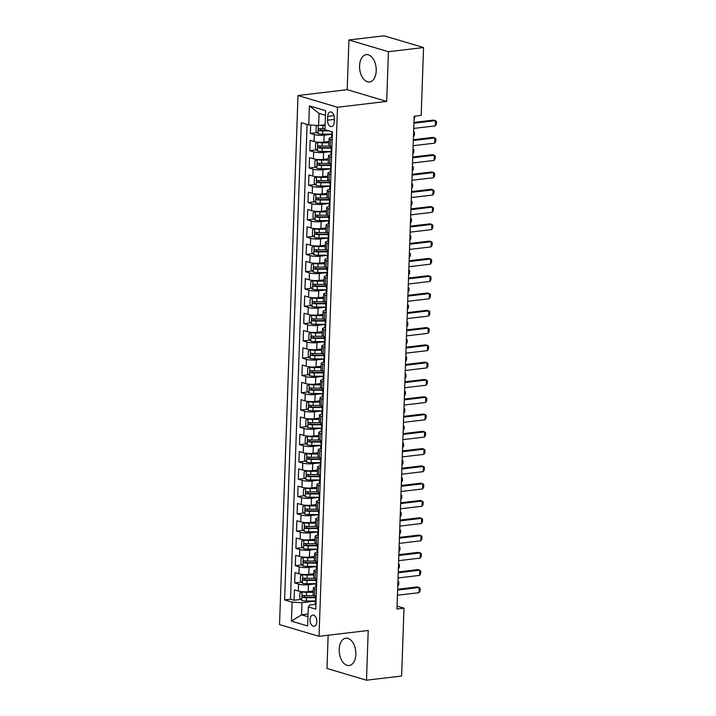 <?xml version="1.0" encoding="UTF-8"?>
<svg xmlns="http://www.w3.org/2000/svg" width="716" height="716" viewBox="0 0 716 716"><rect width="100%" height="100%" fill="white"/><g stroke="black" fill="none" stroke-linecap="round" stroke-linejoin="round"><path stroke-width="1.07" d="M355.843 654.326A13.774 8.234 -96.8 0 0 345.9 638.18A13.774 8.234 -96.8 0 0 339.196 649.376A13.774 8.234 -96.8 0 0 349.14 665.531A13.774 8.234 -96.8 0 0 355.843 654.326M376.222 70.794A13.774 8.234 -96.8 0 0 366.27 54.64A13.774 8.234 -96.8 0 0 359.566 65.845A13.774 8.234 -96.8 0 0 369.519 81.991A13.774 8.234 -96.8 0 0 376.222 70.794M316.848 621.703A5.647 3.383 -96.8 0 0 312.767 615.08A5.647 3.383 -96.8 0 0 310.019 619.671A5.647 3.383 -96.8 0 0 314.1 626.294A5.647 3.383 -96.8 0 0 316.848 621.703M328.143 635.244L326.988 668.458L366.485 680.2L401.613 676.029L403.985 608.17L397.058 606.112M298.008 95.514L279.535 624.585L319.032 636.327L337.505 107.257L298.008 95.514L347.197 89.679L386.694 101.421L388.43 51.713L348.934 39.971L347.197 89.679M348.934 39.971L384.062 35.8L423.559 47.542L388.43 51.713M310.681 125.023L310.386 133.427L317.161 132.621M328.966 141.5L323.927 142.099A7.062 1.414 -178 0 1 314.038 141.5L310.144 140.336L309.786 150.709L316.562 149.912M328.358 158.791L323.328 159.391A7.062 1.414 2 0 1 313.438 158.791L309.545 157.627L309.178 168L315.953 167.195M327.758 176.082L322.728 176.682A7.062 1.414 2 0 1 312.829 176.073L308.936 174.919L308.578 185.292L315.353 184.486M327.149 193.374L322.119 193.973A7.062 1.414 2 0 1 312.23 193.365L308.336 192.21L307.97 202.583L314.745 201.778M326.55 210.665L321.52 211.256A7.062 1.414 2 0 1 311.621 210.656L307.728 209.502L307.37 219.875L314.145 219.069M325.95 227.957L320.911 228.547A7.062 1.414 2 0 1 311.021 227.948L307.128 226.793L306.761 237.166L313.536 236.361M325.341 245.239L320.312 245.839A7.062 1.414 2 0 1 310.422 245.239L306.52 244.075L306.162 254.457L312.937 253.652M324.742 262.53L319.703 263.13A7.062 1.414 2 0 1 309.813 262.53L305.92 261.367L305.553 271.74L312.328 270.934M324.133 279.822L319.103 280.421A7.062 1.414 2 0 1 309.214 279.813L305.311 278.658L304.953 289.031L311.728 288.226M323.534 297.113L318.495 297.713A7.062 1.414 2 0 1 308.605 297.104L304.712 295.95L304.345 306.323L311.12 305.517M322.925 314.405L317.895 314.995A7.062 1.414 2 0 1 308.005 314.396L304.103 313.241L303.745 323.614L310.52 322.809M322.325 331.696L317.286 332.287A7.062 1.414 2 0 1 307.397 331.687L303.503 330.532L303.137 340.905L309.921 340.1M321.717 348.978L316.687 349.578A7.062 1.414 2 0 1 306.797 348.978L302.895 347.815L302.537 358.197L309.312 357.391M321.117 366.27L316.078 366.869A7.062 1.414 2 0 1 306.188 366.27L302.295 365.106L301.937 375.479L308.712 374.683M320.508 383.561L315.479 384.161A7.062 1.414 2 0 1 305.589 383.561L301.696 382.398L301.329 392.771L308.104 391.965M319.909 400.853L314.879 401.452A7.062 1.414 2 0 1 304.98 400.844L301.087 399.689L300.729 410.062L307.504 409.257M319.3 418.144L314.27 418.735A7.062 1.414 2 0 1 304.381 418.135L300.487 416.981L300.12 427.354L306.895 426.548M318.701 435.435L313.671 436.026A7.062 1.414 2 0 1 303.772 435.426L299.879 434.272L299.521 444.645L306.296 443.839M318.101 452.718L313.062 453.317A7.062 1.414 2 0 1 303.172 452.718L299.279 451.554L298.912 461.936L305.687 461.131M317.492 470.009L312.462 470.609A7.062 1.414 2 0 1 302.573 470.009L298.67 468.846L298.312 479.219L305.088 478.422M316.893 487.301L311.854 487.9A7.062 1.414 2 0 1 301.964 487.301L298.071 486.137L297.704 496.51L304.479 495.705M316.284 504.592L311.254 505.192A7.062 1.414 2 0 1 301.364 504.583L297.462 503.429L297.104 513.802L303.879 512.996M315.684 521.883L310.646 522.483A7.062 1.414 2 0 1 300.756 521.875L296.863 520.72L296.496 531.093L303.271 530.288M315.076 539.175L310.046 539.766A7.062 1.414 2 0 1 300.156 539.166L296.254 538.011L295.896 548.384L302.671 547.579M314.476 556.457L309.437 557.057A7.062 1.414 2 0 1 299.548 556.457L295.654 555.294L295.287 565.676L302.071 564.87M313.868 573.749L308.838 574.348A7.062 1.414 2 0 1 298.948 573.749L295.046 572.585L294.688 582.958L301.463 582.162M423.559 47.542L421.187 115.401L414.161 116.234L396.959 609.003L403.985 608.17M327.695 116.395L327.561 120.199A5.477 3.276 -96.8 0 0 331.517 126.616A5.477 3.276 -96.8 0 0 334.184 122.168L334.318 118.364A5.477 3.276 -96.8 0 0 330.362 111.938A5.477 3.276 -96.8 0 0 327.695 116.395L333.996 115.643M315.255 604.331L309.652 605.002L308.301 606.935L315.774 609.155L332.439 131.95L324.966 129.73L325.628 110.712L309.41 105.887L308.739 124.906L301.266 122.687L284.61 599.892L292.074 602.111L301.973 602.711L301.543 614.82L307.961 616.727M308.301 606.935L307.638 625.954L291.412 621.13L292.074 602.111M315.899 583.844L308.471 584.721A7.062 1.414 -178 0 1 298.581 584.122L294.688 582.958M313.268 591.04L308.229 591.64L308.471 584.721M316.499 566.553L309.079 567.43A7.062 1.414 -178 0 1 299.19 566.83L295.287 565.676M317.107 549.262L309.679 550.139A7.062 1.414 -178 0 1 299.789 549.539L295.896 548.384M317.707 531.97L310.288 532.856A7.062 1.414 -178 0 1 300.398 532.248L296.496 531.093M318.307 514.679L310.887 515.565A7.062 1.414 -178 0 1 300.997 514.956L297.104 513.802M318.915 497.396L311.496 498.273A7.062 1.414 -178 0 1 301.606 497.674L297.704 496.51M319.515 480.105L312.095 480.982A7.062 1.414 -178 0 1 302.206 480.382L298.312 479.219M320.124 462.813L312.704 463.691A7.062 1.414 -178 0 1 302.814 463.091L298.912 461.936M320.723 445.522L313.304 446.399A7.062 1.414 -178 0 1 303.414 445.8L299.521 444.645M321.332 428.231L313.912 429.117A7.062 1.414 -178 0 1 304.014 428.508L300.12 427.354M321.931 410.939L314.512 411.825A7.062 1.414 -178 0 1 304.622 411.217L300.729 410.062M322.54 393.657L315.121 394.534A7.062 1.414 -178 0 1 305.222 393.934L301.329 392.771M323.14 376.365L315.72 377.243A7.062 1.414 -178 0 1 305.83 376.643L301.937 375.479M323.748 359.074L316.32 359.951A7.062 1.414 -178 0 1 306.43 359.351L302.537 358.197M324.348 341.783L316.928 342.66A7.062 1.414 -178 0 1 307.039 342.06L303.137 340.905M324.957 324.491L317.528 325.377A7.062 1.414 -178 0 1 307.638 324.769L303.745 323.614M325.556 307.2L318.137 308.086A7.062 1.414 -178 0 1 308.247 307.477L304.345 306.323M326.156 289.908L318.736 290.794A7.062 1.414 -178 0 1 308.847 290.195L304.953 289.031M326.765 272.626L319.345 273.503A7.062 1.414 -178 0 1 309.455 272.903L305.553 271.74M327.364 255.335L319.945 256.212A7.062 1.414 -178 0 1 310.055 255.612L306.162 254.457M327.973 238.043L320.553 238.92A7.062 1.414 -178 0 1 310.663 238.321L306.761 237.166M328.572 220.752L321.153 221.638A7.062 1.414 -178 0 1 311.263 221.029L307.37 219.875M329.181 203.46L321.761 204.346A7.062 1.414 -178 0 1 311.863 203.738L307.97 202.583M329.781 186.169L322.361 187.055A7.062 1.414 -178 0 1 312.471 186.455L308.578 185.292M330.389 168.886L322.97 169.764A7.062 1.414 -178 0 1 313.071 169.164L309.178 168M330.989 151.595L323.569 152.472A7.062 1.414 -178 0 1 313.68 151.873L309.786 150.709M331.598 134.304L324.169 135.181A7.062 1.414 -178 0 1 314.279 134.581L310.386 133.427M307.083 124.414L290.508 599.185L294.088 600.25L300.863 599.444M308.229 591.64A7.062 1.414 2 0 1 298.339 591.04L294.446 589.877L294.088 600.25M331.92 146.816L330.264 146.324A7.062 1.414 -178 0 1 328.832 145.411L329.074 138.492A7.062 1.414 -178 0 1 331.562 137.508M332.161 139.897L330.506 139.405A7.062 1.414 -178 0 1 329.074 138.492M331.562 157.189L329.906 156.697A7.062 1.414 -178 0 1 328.465 155.784A7.062 1.414 -178 0 1 330.962 154.799M328.465 155.784L328.223 162.693A7.062 1.414 2 0 0 329.664 163.615L331.32 164.107M330.953 174.48L329.297 173.988A7.062 1.414 -178 0 1 327.865 173.075A7.062 1.414 -178 0 1 330.353 172.091M327.865 173.075L327.624 179.984A7.062 1.414 2 0 0 329.056 180.897L330.711 181.39M330.353 191.763L328.698 191.27A7.062 1.414 -178 0 1 327.257 190.358A7.062 1.414 -178 0 1 329.754 189.373M327.257 190.358L327.015 197.276A7.062 1.414 2 0 0 328.456 198.189L330.112 198.681M329.745 209.054L328.089 208.562A7.062 1.414 -178 0 1 326.657 207.649A7.062 1.414 -178 0 1 329.145 206.664M326.657 207.649L326.415 214.567A7.062 1.414 2 0 0 327.847 215.48L329.503 215.972M329.145 226.346L327.489 225.853A7.062 1.414 -178 0 1 326.048 224.94A7.062 1.414 -178 0 1 328.546 223.956M326.048 224.94L325.807 231.859A7.062 1.414 2 0 0 327.248 232.772L328.904 233.264M328.537 243.637L326.881 243.145A7.062 1.414 -178 0 1 325.449 242.232A7.062 1.414 -178 0 1 327.937 241.247M325.449 242.232L325.207 249.15A7.062 1.414 2 0 0 326.639 250.063L328.295 250.555M327.937 260.928L326.281 260.436A7.062 1.414 -178 0 1 324.84 259.523A7.062 1.414 -178 0 1 327.337 258.539M324.84 259.523L324.599 266.442A7.062 1.414 2 0 0 326.04 267.354L327.695 267.847M327.328 278.22L325.682 277.727A7.062 1.414 -178 0 1 324.241 276.815A7.062 1.414 -178 0 1 326.729 275.83M324.241 276.815L323.999 283.724A7.062 1.414 2 0 0 325.44 284.637L327.087 285.129M326.729 295.502L325.073 295.019A7.062 1.414 -178 0 1 323.632 294.097A7.062 1.414 -178 0 1 326.129 293.113M323.632 294.097L323.39 301.015A7.062 1.414 2 0 0 324.831 301.928L326.487 302.421M326.12 312.794L324.473 312.301A7.062 1.414 -178 0 1 323.032 311.388A7.062 1.414 -178 0 1 325.52 310.404M323.032 311.388L322.791 318.307A7.062 1.414 2 0 0 324.232 319.22L325.887 319.712M325.52 330.085L323.865 329.593A7.062 1.414 -178 0 1 322.424 328.68A7.062 1.414 -178 0 1 324.921 327.695M322.424 328.68L322.191 335.598A7.062 1.414 2 0 0 323.623 336.511L325.279 337.003M324.921 347.376L323.265 346.884A7.062 1.414 -178 0 1 321.824 345.971A7.062 1.414 -178 0 1 324.312 344.987M321.824 345.971L321.582 352.89A7.062 1.414 2 0 0 323.023 353.802L324.679 354.295M324.312 364.668L322.656 364.175A7.062 1.414 -178 0 1 321.224 363.263A7.062 1.414 -178 0 1 323.713 362.278M321.224 363.263L320.983 370.181A7.062 1.414 2 0 0 322.415 371.094L324.071 371.586M323.713 381.959L322.057 381.467A7.062 1.414 -178 0 1 320.616 380.554A7.062 1.414 -178 0 1 323.113 379.57M320.616 380.554L320.374 387.463A7.062 1.414 2 0 0 321.815 388.376L323.471 388.869M323.104 399.251L321.448 398.758A7.062 1.414 -178 0 1 320.016 397.836A7.062 1.414 -178 0 1 322.504 396.852M320.016 397.836L319.775 404.755A7.062 1.414 2 0 0 321.207 405.668L322.862 406.16M322.504 416.533L320.849 416.041A7.062 1.414 -178 0 1 319.408 415.128A7.062 1.414 -178 0 1 321.905 414.143M319.408 415.128L319.166 422.046A7.062 1.414 2 0 0 320.607 422.959L322.263 423.451M321.896 433.824L320.24 433.332A7.062 1.414 -178 0 1 318.808 432.419A7.062 1.414 -178 0 1 321.296 431.435M318.808 432.419L318.566 439.338A7.062 1.414 2 0 0 319.998 440.25L321.654 440.743M321.296 451.116L319.64 450.624A7.062 1.414 -178 0 1 318.199 449.711A7.062 1.414 -178 0 1 320.696 448.726M318.199 449.711L317.958 456.629A7.062 1.414 2 0 0 319.399 457.542L321.054 458.034M320.687 468.407L319.032 467.915A7.062 1.414 -178 0 1 317.6 467.002A7.062 1.414 -178 0 1 320.088 466.018M317.6 467.002L317.358 473.92A7.062 1.414 2 0 0 318.79 474.833L320.446 475.326M320.088 485.699L318.432 485.206A7.062 1.414 -178 0 1 316.991 484.293A7.062 1.414 -178 0 1 319.488 483.309M316.991 484.293L316.749 491.203A7.062 1.414 2 0 0 318.19 492.116L319.846 492.608M319.479 502.99L317.832 502.498A7.062 1.414 -178 0 1 316.391 501.585A7.062 1.414 -178 0 1 318.88 500.591M316.391 501.585L316.15 508.494A7.062 1.414 2 0 0 317.591 509.407L319.238 509.899M318.88 520.272L317.224 519.78A7.062 1.414 -178 0 1 315.783 518.867A7.062 1.414 -178 0 1 318.28 517.883M315.783 518.867L315.541 525.786A7.062 1.414 2 0 0 316.982 526.699L318.638 527.191M318.271 537.564L316.624 537.072A7.062 1.414 -178 0 1 315.183 536.159A7.062 1.414 -178 0 1 317.671 535.174M315.183 536.159L314.942 543.077A7.062 1.414 2 0 0 316.382 543.99L318.038 544.482M317.671 554.855L316.016 554.363A7.062 1.414 -178 0 1 314.584 553.45A7.062 1.414 -178 0 1 317.072 552.466M314.584 553.45L314.342 560.368A7.062 1.414 2 0 0 315.774 561.281L317.43 561.774M317.072 572.147L315.416 571.654A7.062 1.414 -178 0 1 313.975 570.742A7.062 1.414 -178 0 1 316.463 569.757M313.975 570.742L313.733 577.66A7.062 1.414 2 0 0 315.174 578.573L316.83 579.065M316.463 589.438L314.807 588.946A7.062 1.414 -178 0 1 313.375 588.033A7.062 1.414 -178 0 1 315.863 587.048M313.375 588.033L313.134 594.942A7.062 1.414 2 0 0 314.566 595.864L316.221 596.347M325.467 115.312L319.059 113.405L318.629 125.506L308.739 124.906M325.145 124.736L318.629 125.506M366.485 680.2L368.221 630.492L319.032 636.327M386.694 101.421L337.505 107.257M308.059 614.042L301.543 614.82L291.412 621.13M315.291 601.136L301.973 602.711M290.508 599.185L284.61 599.892M319.059 113.405L309.41 105.887M332.233 137.875A4.681 0.94 -178 0 1 331.49 137.329L331.606 134.044A4.681 0.94 2 0 0 331.875 134.375L332.376 133.686M332.385 133.543L332.081 133.659A4.681 0.94 2 0 0 331.606 134.044M332.385 133.409L331.947 132.299A4.681 0.94 -178 0 1 331.678 131.968L331.687 131.726M413.92 123.224L435.48 120.664L436.465 121.505L436.375 124.101L435.301 125.855L413.741 128.415M435.301 125.855L435.48 120.664L433.565 120.091L413.946 122.418M317.546 125.443L316.195 126.114L316.007 131.305L318.083 133.668A4.681 0.94 2 0 0 322.612 134.161L331.598 134.125M320.034 125.345A4.681 0.94 2 0 0 322.907 125.515L325.118 125.506M322.513 125.049L325.136 125.04M325.001 128.791L322.8 128.799A4.681 0.94 -178 0 1 319.246 128.531C318.173 128.996 318.146 129.694 319.175 130.598A4.681 0.94 2 0 0 322.728 130.876L328.742 130.858M327.185 130.393L322.307 130.41A2.381 0.474 -178 0 1 321.198 130.366L320.24 129.14M415.083 116.126L414.054 119.33M331.633 155.157A4.681 0.94 -178 0 1 330.882 154.62L330.998 151.336A4.681 0.94 2 0 0 331.275 151.667L331.776 150.978M331.776 150.834L331.472 150.951A4.681 0.94 2 0 0 330.998 151.336M331.785 150.7L331.347 149.59A4.681 0.94 -178 0 1 331.069 149.259L331.168 146.592M413.32 140.515L434.88 137.955L435.856 138.797L435.767 141.392L434.702 143.146L413.132 145.697M434.702 143.146L434.88 137.955L432.956 137.382L413.347 139.709M331.025 172.449A4.681 0.94 -178 0 1 330.282 171.912L330.398 168.627A4.681 0.94 2 0 0 330.667 168.958L331.168 168.26M331.177 168.126L330.873 168.233A4.681 0.94 2 0 0 330.398 168.627M331.177 167.992L330.738 166.882A4.681 0.94 -178 0 1 330.47 166.551L330.559 163.875M412.711 157.806L434.272 155.247L435.256 156.088L435.167 158.684L434.093 160.429L412.532 162.988M434.093 160.429L434.272 155.247L432.357 154.674L412.738 157.001M330.425 189.74A4.681 0.94 -178 0 1 329.673 189.203L329.79 185.918A4.681 0.94 2 0 0 330.067 186.25L330.568 185.551M330.577 185.417L330.264 185.525A4.681 0.94 2 0 0 329.79 185.918M330.577 185.283L330.139 184.173A4.681 0.94 -178 0 1 329.861 183.842L329.96 181.166M412.112 175.098L433.672 172.538L434.648 173.379L434.558 175.966L433.493 177.72L411.933 180.28M433.493 177.72L433.672 172.538L431.748 171.965L412.139 174.292M329.816 207.031A4.681 0.94 -178 0 1 329.074 206.494L329.19 203.21A4.681 0.94 2 0 0 329.458 203.541L329.96 202.843M329.969 202.7L329.664 202.816A4.681 0.94 2 0 0 329.19 203.21M329.978 202.574L329.53 201.464A4.681 0.94 -178 0 1 329.262 201.133L329.351 198.457M411.503 192.38L433.064 189.821L434.048 190.671L433.959 193.257L432.885 195.012L411.324 197.571M432.885 195.012L433.064 189.821L431.148 189.257L411.53 191.584M318.736 142.198L315.586 143.406L315.407 148.597L317.483 150.96A4.681 0.94 2 0 0 322.003 151.452L330.998 151.416M320.508 142.26A2.381 0.474 2 0 0 321.887 142.341L328.939 142.314M317.779 142.314A4.681 0.94 2 0 0 322.307 142.806L328.921 142.779M329.548 146.064L322.191 146.091A4.681 0.94 -178 0 1 318.638 145.813C317.564 146.288 317.537 146.986 318.566 147.89A4.681 0.94 2 0 0 322.119 148.167L331.114 148.131M331.123 147.666L321.699 147.702A2.381 0.474 -178 0 1 320.589 147.648L319.64 146.431M413.624 131.69L414.51 132.451L414.421 135.047L413.454 136.622M318.128 159.489L314.986 160.697L314.798 165.888L316.875 168.251A4.681 0.94 2 0 0 321.403 168.743L330.389 168.708M319.909 159.552A2.381 0.474 2 0 0 321.287 159.632L328.331 159.605M317.179 159.605A4.681 0.94 2 0 0 321.708 160.098L328.313 160.071M328.948 163.355L321.591 163.382A4.681 0.94 -178 0 1 318.038 163.105C316.964 163.579 316.937 164.268 317.967 165.181A4.681 0.94 2 0 0 321.52 165.459L330.506 165.423M330.524 164.957L321.099 164.993A2.381 0.474 -178 0 1 319.989 164.94L319.041 163.713M413.025 148.982L413.911 149.742L413.812 152.338L412.846 153.913M317.528 176.78L314.378 177.989L314.199 183.18L316.275 185.542A4.681 0.94 2 0 0 320.795 186.035L329.79 185.999M319.3 176.843A2.381 0.474 2 0 0 320.679 176.924L327.731 176.897M316.57 176.897A4.681 0.94 2 0 0 321.099 177.389L327.713 177.362M328.34 180.647L320.983 180.674A4.681 0.94 -178 0 1 317.43 180.396C316.356 180.871 316.329 181.56 317.358 182.473A4.681 0.94 2 0 0 320.911 182.75L329.906 182.714M329.924 182.249L320.491 182.276A2.381 0.474 -178 0 1 319.381 182.231L318.432 181.005M412.416 166.273L413.302 167.034L413.213 169.62L412.246 171.205M316.92 194.072L313.778 195.28L313.59 200.462L315.666 202.825A4.681 0.94 2 0 0 320.195 203.317L329.181 203.29M318.701 194.134A2.381 0.474 2 0 0 320.079 194.206L327.123 194.188M315.971 194.188A4.681 0.94 2 0 0 320.5 194.68L327.105 194.654M327.74 197.929L320.383 197.965A4.681 0.94 -178 0 1 316.83 197.688C315.756 198.162 315.729 198.851 316.758 199.764A4.681 0.94 2 0 0 320.312 200.032L329.297 200.006M329.315 199.531L319.891 199.567A2.381 0.474 -178 0 1 318.781 199.522L317.832 198.296M411.816 183.565L412.702 184.316L412.604 186.912L411.646 188.496M329.217 224.323A4.681 0.94 -178 0 1 328.474 223.786L328.581 220.501A4.681 0.94 2 0 0 328.859 220.823L329.36 220.134M329.369 219.991L329.065 220.107A4.681 0.94 2 0 0 328.581 220.501M329.369 219.866L328.93 218.756A4.681 0.94 -178 0 1 328.653 218.425L328.751 215.749M410.903 209.672L432.464 207.112L433.449 207.953L433.35 210.549L432.285 212.303L410.724 214.863M432.285 212.303L432.464 207.112L430.54 206.548L410.93 208.875M316.32 211.363L313.169 212.571L312.99 217.754L315.067 220.116A4.681 0.94 2 0 0 319.587 220.609L328.581 220.582M318.092 211.426A2.381 0.474 2 0 0 319.47 211.497L326.523 211.471M315.371 211.471A4.681 0.94 2 0 0 319.891 211.963L326.505 211.945M327.131 215.221L319.775 215.248A4.681 0.94 -178 0 1 316.23 214.979C315.147 215.453 315.13 216.143 316.15 217.055A4.681 0.94 2 0 0 319.703 217.324L328.698 217.288M328.716 216.823L319.282 216.859A2.381 0.474 -178 0 1 318.173 216.814L317.224 215.588M411.208 200.847L412.094 201.608L412.004 204.203L411.038 205.787M328.608 241.614A4.681 0.94 -178 0 1 327.865 241.068L327.982 237.784A4.681 0.94 2 0 0 328.25 238.115L328.76 237.426M328.76 237.282L328.456 237.399A4.681 0.94 2 0 0 327.982 237.784M328.769 237.148L328.322 236.038A4.681 0.94 -178 0 1 328.053 235.716L328.143 233.04M410.295 226.963L431.855 224.403L432.84 225.245L432.75 227.84L431.676 229.594L410.116 232.154M431.676 229.594L431.855 224.403L429.94 223.831L410.331 226.158M315.711 228.655L312.57 229.854L312.382 235.045L314.458 237.408A4.681 0.94 2 0 0 318.987 237.9L327.982 237.864M317.492 228.708A2.381 0.474 2 0 0 318.871 228.789L325.914 228.762M314.763 228.762A4.681 0.94 2 0 0 319.291 229.254L325.905 229.227M326.532 232.512L319.175 232.539A4.681 0.94 -178 0 1 315.622 232.27C314.548 232.736 314.521 233.434 315.55 234.338A4.681 0.94 2 0 0 319.103 234.615L328.089 234.58M328.107 234.114L318.683 234.15A2.381 0.474 -178 0 1 317.573 234.105L316.624 232.879M410.608 218.138L411.494 218.899L411.405 221.495L410.438 223.07M328.009 258.897A4.681 0.94 -178 0 1 327.266 258.36L327.373 255.075A4.681 0.94 2 0 0 327.651 255.406L328.152 254.717M328.161 254.574L327.856 254.69A4.681 0.94 2 0 0 327.373 255.075M328.161 254.44L327.722 253.33A4.681 0.94 -178 0 1 327.445 252.999L327.543 250.332M409.695 244.254L431.256 241.695L432.24 242.536L432.142 245.132L431.077 246.886L409.516 249.436M431.077 246.886L431.256 241.695L429.332 241.122L409.722 243.449M315.112 245.937L311.961 247.145L311.782 252.336L313.859 254.699A4.681 0.94 2 0 0 318.378 255.191L327.373 255.156M316.884 246A2.381 0.474 2 0 0 318.262 246.08L325.315 246.053M314.163 246.053A4.681 0.94 2 0 0 318.683 246.546L325.297 246.519M325.923 249.803L318.566 249.83A4.681 0.94 -178 0 1 315.022 249.553C313.939 250.027 313.921 250.725 314.95 251.629A4.681 0.94 2 0 0 318.495 251.907L327.489 251.871M327.507 251.405L318.074 251.441A2.381 0.474 -178 0 1 316.964 251.388L316.016 250.17M410 235.43L410.886 236.19L410.796 238.786L409.829 240.361M327.4 276.188A4.681 0.94 -178 0 1 326.657 275.651L326.773 272.366A4.681 0.94 2 0 0 327.042 272.698L327.552 271.999M327.552 271.865L327.248 271.973A4.681 0.94 2 0 0 326.773 272.366M327.561 271.731L327.114 270.621A4.681 0.94 -178 0 1 326.845 270.29L326.935 267.614M409.087 261.546L430.656 258.986L431.632 259.827L431.542 262.423L430.468 264.168L408.908 266.728M430.468 264.168L430.656 258.986L428.732 258.413L409.122 260.74M314.503 263.228L311.362 264.437L311.183 269.628L313.25 271.99A4.681 0.94 2 0 0 317.779 272.483L326.773 272.447M316.284 263.291A2.381 0.474 2 0 0 317.662 263.372L324.706 263.345M313.554 263.345A4.681 0.94 2 0 0 318.083 263.837L324.697 263.81M325.324 267.095L317.967 267.122A4.681 0.94 -178 0 1 314.413 266.844C313.34 267.319 313.313 268.008 314.342 268.921A4.681 0.94 2 0 0 317.895 269.198L326.881 269.162M326.899 268.697L317.474 268.733A2.381 0.474 -178 0 1 316.365 268.679L315.416 267.453M409.4 252.721L410.286 253.482L410.196 256.077L409.23 257.653M326.8 293.479A4.681 0.94 -178 0 1 326.057 292.942L326.165 289.658A4.681 0.94 2 0 0 326.442 289.989L326.944 289.291M326.952 289.157L326.648 289.264A4.681 0.94 2 0 0 326.165 289.658M326.952 289.022L326.514 287.913A4.681 0.94 -178 0 1 326.245 287.581L326.335 284.905M408.487 278.837L430.048 276.278L431.032 277.119L430.942 279.714L429.869 281.46L408.308 284.019M429.869 281.46L430.048 276.278L428.123 275.705L408.514 278.032M313.903 280.52L310.753 281.728L310.574 286.919L312.65 289.282A4.681 0.94 2 0 0 317.179 289.774L326.165 289.738M315.675 280.582A2.381 0.474 2 0 0 317.054 280.663L324.106 280.636M312.955 280.636A4.681 0.94 2 0 0 317.474 281.128L324.088 281.102M324.715 284.386L317.358 284.413A4.681 0.94 -178 0 1 313.814 284.136C312.731 284.61 312.713 285.299 313.742 286.212A4.681 0.94 2 0 0 317.286 286.49L326.281 286.454M326.299 285.988L316.875 286.024A2.381 0.474 -178 0 1 315.765 285.97L314.807 284.744M408.791 270.013L409.677 270.773L409.588 273.36L408.621 274.944M326.192 310.771A4.681 0.94 -178 0 1 325.449 310.234L325.565 306.949A4.681 0.94 2 0 0 325.834 307.28L326.344 306.582M326.344 306.439L326.04 306.555A4.681 0.94 2 0 0 325.565 306.949M326.353 306.314L325.914 305.204A4.681 0.94 -178 0 1 325.637 304.873L325.735 302.197M407.887 296.12L429.448 293.569L430.423 294.41L430.334 296.997L429.26 298.751L407.699 301.311M429.26 298.751L429.448 293.569L427.524 292.996L407.914 295.323M313.295 297.811L310.153 299.02L309.974 304.202L312.051 306.564A4.681 0.94 2 0 0 316.57 307.057L325.565 307.03M315.076 297.874A2.381 0.474 2 0 0 316.454 297.945L323.507 297.928M312.346 297.928A4.681 0.94 2 0 0 316.875 298.42L323.489 298.393M324.115 301.678L316.758 301.705A4.681 0.94 -178 0 1 313.205 301.427C312.131 301.901 312.104 302.591 313.134 303.503A4.681 0.94 2 0 0 316.687 303.772L325.682 303.745M325.69 303.271L316.266 303.307A2.381 0.474 -178 0 1 315.156 303.262L314.208 302.036M408.192 287.304L409.078 288.056L408.988 290.651L408.022 292.235M325.592 328.062A4.681 0.94 -178 0 1 324.849 327.525L324.966 324.241A4.681 0.94 2 0 0 325.234 324.563L325.735 323.874M325.744 323.73L325.44 323.847A4.681 0.94 2 0 0 324.966 324.241M325.744 323.605L325.306 322.495A4.681 0.94 -178 0 1 325.037 322.164L325.127 319.488M407.279 313.411L428.839 310.851L429.824 311.693L429.734 314.288L428.66 316.042L407.1 318.602M428.66 316.042L428.839 310.851L426.915 310.288L407.306 312.615M312.695 315.103L309.545 316.311L309.366 321.493L311.442 323.856A4.681 0.94 2 0 0 315.971 324.348L324.957 324.321M314.467 315.165A2.381 0.474 2 0 0 315.845 315.237L322.898 315.21M311.746 315.21A4.681 0.94 2 0 0 316.266 315.702L322.88 315.684M323.507 318.96L316.159 318.987A4.681 0.94 -178 0 1 312.606 318.718C311.523 319.193 311.505 319.882 312.534 320.795A4.681 0.94 2 0 0 316.078 321.063L325.073 321.036M325.091 320.562L315.666 320.598A2.381 0.474 -178 0 1 314.557 320.553L313.599 319.327M407.592 304.586L408.469 305.347L408.38 307.943L407.413 309.527M324.983 345.354A4.681 0.94 -178 0 1 324.241 344.808L324.357 341.523A4.681 0.94 2 0 0 324.634 341.854L325.136 341.165M325.136 341.022L324.831 341.138A4.681 0.94 2 0 0 324.357 341.523M325.145 340.897L324.706 339.787A4.681 0.94 -178 0 1 324.429 339.456L324.527 336.78M406.679 330.702L428.24 328.143L429.215 328.984L429.126 331.58L428.052 333.334L406.491 335.894M428.052 333.334L428.24 328.143L426.315 327.57L406.706 329.897M312.087 332.394L308.945 333.602L308.766 338.784L310.842 341.147A4.681 0.94 2 0 0 315.362 341.639L324.357 341.604M313.868 332.457A2.381 0.474 2 0 0 315.246 332.528L322.298 332.501M311.138 332.501A4.681 0.94 2 0 0 315.666 332.994L322.281 332.967M322.907 336.252L315.55 336.278A4.681 0.94 -178 0 1 311.997 336.01C310.923 336.475 310.896 337.173 311.925 338.077A4.681 0.94 2 0 0 315.479 338.355L324.473 338.319M324.482 337.854L315.058 337.889A2.381 0.474 -178 0 1 313.948 337.845L312.999 336.618M406.983 321.878L407.869 322.639L407.78 325.234L406.813 326.809M311.487 349.676L308.345 350.885L308.157 356.076L310.234 358.439A4.681 0.94 2 0 0 314.763 358.931L323.748 358.895M313.259 349.739A2.381 0.474 2 0 0 314.646 349.82L321.69 349.793M310.538 349.793A4.681 0.94 2 0 0 315.058 350.285L321.672 350.258M322.307 353.543L314.95 353.57A4.681 0.94 -178 0 1 311.397 353.292C310.323 353.767 310.296 354.465 311.326 355.369A4.681 0.94 2 0 0 314.879 355.646L323.865 355.61M323.883 355.145L314.458 355.181A2.381 0.474 -178 0 1 313.348 355.127L312.391 353.91M406.384 339.169L407.261 339.93L407.171 342.525L406.205 344.101M310.887 366.968L307.737 368.176L307.558 373.367L309.634 375.73A4.681 0.94 2 0 0 314.154 376.222L323.149 376.186M312.659 367.031A2.381 0.474 2 0 0 314.038 367.111L321.09 367.084M309.93 367.084A4.681 0.94 2 0 0 314.458 367.577L321.072 367.55M321.699 370.834L314.342 370.861A4.681 0.94 -178 0 1 310.789 370.584C309.715 371.058 309.688 371.747 310.717 372.66A4.681 0.94 2 0 0 314.27 372.938L323.265 372.902M323.274 372.436L313.85 372.472A2.381 0.474 -178 0 1 312.74 372.418L311.791 371.192M405.775 356.461L406.661 357.221L406.572 359.817L405.605 361.392M324.384 362.636A4.681 0.94 -178 0 1 323.641 362.099L323.757 358.814A4.681 0.94 2 0 0 324.026 359.146L324.527 358.456M324.536 358.313L324.232 358.43A4.681 0.94 2 0 0 323.757 358.814M324.536 358.179L324.097 357.069A4.681 0.94 -178 0 1 323.829 356.738L323.918 354.071M406.07 347.994L427.631 345.434L428.615 346.275L428.526 348.871L427.452 350.625L405.891 353.176M427.452 350.625L427.631 345.434L425.716 344.861L406.097 347.188M323.784 379.928A4.681 0.94 -178 0 1 323.032 379.39L323.149 376.106A4.681 0.94 2 0 0 323.426 376.437L323.927 375.739M323.927 375.605L323.623 375.721A4.681 0.94 2 0 0 323.149 376.106M323.936 375.47L323.498 374.361A4.681 0.94 -178 0 1 323.22 374.029L323.319 371.353M405.471 365.285L427.031 362.726L428.007 363.567L427.917 366.162L426.852 367.908L405.283 370.467M426.852 367.908L427.031 362.726L425.107 362.153L405.498 364.48M323.176 397.219A4.681 0.94 -178 0 1 322.433 396.682L322.549 393.397A4.681 0.94 2 0 0 322.818 393.728L323.319 393.03M323.328 392.896L323.023 393.003A4.681 0.94 2 0 0 322.549 393.397M323.328 392.762L322.889 391.652A4.681 0.94 -178 0 1 322.621 391.321L322.71 388.645M404.862 382.577L426.423 380.017L427.407 380.858L427.318 383.454L426.244 385.199L404.683 387.759M426.244 385.199L426.423 380.017L424.507 379.444L404.889 381.771M310.279 384.259L307.137 385.468L306.949 390.659L309.026 393.021A4.681 0.94 2 0 0 313.554 393.514L322.54 393.478M312.06 384.322A2.381 0.474 2 0 0 313.438 384.403L320.482 384.376M309.33 384.376A4.681 0.94 2 0 0 313.859 384.868L320.464 384.841M321.099 388.126L313.742 388.153A4.681 0.94 -178 0 1 310.189 387.875C309.115 388.349 309.088 389.039 310.118 389.952A4.681 0.94 2 0 0 313.671 390.229L322.656 390.193M322.674 389.728L313.25 389.764A2.381 0.474 -178 0 1 312.14 389.71L311.192 388.484M405.175 373.752L406.062 374.513L405.963 377.099L404.996 378.683M322.576 414.51A4.681 0.94 -178 0 1 321.824 413.973L321.94 410.689A4.681 0.94 2 0 0 322.218 411.02L322.719 410.322M322.728 410.179L322.415 410.295A4.681 0.94 2 0 0 321.94 410.689M322.728 410.053L322.29 408.943A4.681 0.94 -178 0 1 322.012 408.612L322.111 405.936M404.263 399.859L425.823 397.308L426.799 398.15L426.709 400.736L425.644 402.49L404.084 405.05M425.644 402.49L425.823 397.308L423.899 396.736L404.289 399.063M309.679 401.551L306.529 402.759L306.35 407.941L308.426 410.313A4.681 0.94 2 0 0 312.946 410.796L321.94 410.769M311.451 401.613A2.381 0.474 2 0 0 312.829 401.694L319.882 401.667M308.721 401.667A4.681 0.94 2 0 0 313.25 402.159L319.864 402.132M320.491 405.417L313.134 405.444A4.681 0.94 -178 0 1 309.58 405.166C308.507 405.641 308.48 406.33 309.509 407.243A4.681 0.94 2 0 0 313.062 407.511L322.057 407.485M322.075 407.01L312.641 407.046A2.381 0.474 -178 0 1 311.532 407.001L310.583 405.775M404.567 391.043L405.453 391.795L405.363 394.391L404.397 395.975M321.967 431.802A4.681 0.94 -178 0 1 321.224 431.265L321.341 427.98A4.681 0.94 2 0 0 321.609 428.311L322.119 427.613M322.119 427.47L321.815 427.586A4.681 0.94 2 0 0 321.341 427.98M322.128 427.345L321.681 426.235A4.681 0.94 -178 0 1 321.412 425.904L321.502 423.228M403.654 417.151L425.215 414.591L426.199 415.432L426.11 418.028L425.036 419.782L403.475 422.342M425.036 419.782L425.215 414.591L423.299 414.027L403.681 416.354M309.07 418.842L305.929 420.05L305.741 425.232L307.817 427.595A4.681 0.94 2 0 0 312.346 428.087L321.332 428.061M310.851 418.905A2.381 0.474 2 0 0 312.23 418.976L319.273 418.95M308.122 418.95A4.681 0.94 2 0 0 312.65 419.442L319.255 419.424M319.891 422.7L312.534 422.726A4.681 0.94 -178 0 1 308.981 422.458C307.907 422.932 307.88 423.621 308.909 424.534A4.681 0.94 2 0 0 312.462 424.803L321.448 424.776M321.466 424.302L312.042 424.337A2.381 0.474 -178 0 1 310.932 424.293L309.983 423.067M403.967 408.326L404.853 409.087L404.755 411.682L403.797 413.266M321.368 449.093A4.681 0.94 -178 0 1 320.625 448.547L320.732 445.262A4.681 0.94 2 0 0 321.01 445.594L321.511 444.905M321.52 444.761L321.215 444.878A4.681 0.94 2 0 0 320.732 445.262M321.52 444.636L321.081 443.526A4.681 0.94 -178 0 1 320.804 443.195L320.902 440.519M403.054 434.442L424.615 431.882L425.599 432.724L425.501 435.319L424.436 437.073L402.875 439.633M424.436 437.073L424.615 431.882L422.691 431.309L403.081 433.636M308.471 436.134L305.32 437.342L305.141 442.524L307.218 444.887A4.681 0.94 2 0 0 311.737 445.379L320.732 445.343M310.243 436.196A2.381 0.474 2 0 0 311.621 436.268L318.674 436.241M307.522 436.241A4.681 0.94 2 0 0 312.042 436.733L318.656 436.706M319.282 439.991L311.925 440.018A4.681 0.94 -178 0 1 308.381 439.749C307.298 440.224 307.28 440.913 308.301 441.817A4.681 0.94 2 0 0 311.854 442.094L320.849 442.058M320.866 441.593L311.433 441.629A2.381 0.474 -178 0 1 310.323 441.584L309.375 440.358M403.359 425.617L404.245 426.378L404.155 428.974L403.189 430.549M320.759 466.376A4.681 0.94 -178 0 1 320.016 465.839L320.133 462.554A4.681 0.94 2 0 0 320.401 462.885L320.911 462.196M320.911 462.053L320.607 462.169A4.681 0.94 2 0 0 320.133 462.554M320.92 461.918L320.473 460.809A4.681 0.94 -178 0 1 320.204 460.478L320.294 457.81M402.446 451.733L424.006 449.174L424.991 450.015L424.901 452.61L423.827 454.365L402.267 456.915M423.827 454.365L424.006 449.174L422.091 448.601L402.481 450.928M307.862 453.425L304.721 454.624L304.542 459.815L306.609 462.178A4.681 0.94 2 0 0 311.138 462.67L320.133 462.634M309.643 453.479A2.381 0.474 2 0 0 311.021 453.559L318.065 453.532M306.913 453.532A4.681 0.94 2 0 0 311.442 454.025L318.056 453.998M318.683 457.282L311.326 457.309A4.681 0.94 -178 0 1 307.773 457.032C306.699 457.506 306.672 458.204 307.701 459.108A4.681 0.94 2 0 0 311.254 459.386L320.24 459.35M320.258 458.884L310.834 458.92A2.381 0.474 -178 0 1 309.724 458.867L308.775 457.649M402.759 442.909L403.645 443.669L403.555 446.265L402.589 447.84M320.159 483.667A4.681 0.94 -178 0 1 319.417 483.13L319.524 479.845A4.681 0.94 2 0 0 319.801 480.176L320.303 479.478M320.312 479.344L320.007 479.46A4.681 0.94 2 0 0 319.524 479.845M320.312 479.21L319.873 478.1A4.681 0.94 -178 0 1 319.596 477.769L319.694 475.102M401.846 469.025L423.407 466.465L424.391 467.306L424.293 469.902L423.228 471.647L401.667 474.207M423.228 471.647L423.407 466.465L421.482 465.892L401.873 468.219M307.262 470.707L304.112 471.916L303.933 477.107L306.009 479.469A4.681 0.94 2 0 0 310.529 479.962L319.524 479.926M309.035 470.77A2.381 0.474 2 0 0 310.413 470.851L317.465 470.824M306.314 470.824A4.681 0.94 2 0 0 310.834 471.316L317.448 471.289M318.074 474.574L310.717 474.601A4.681 0.94 -178 0 1 307.173 474.323C306.09 474.798 306.072 475.487 307.101 476.4A4.681 0.94 2 0 0 310.646 476.677L319.64 476.641M319.658 476.176L310.225 476.212A2.381 0.474 -178 0 1 309.115 476.158L308.166 474.932M402.15 460.2L403.036 460.961L402.947 463.556L401.98 465.132M319.551 500.958A4.681 0.94 -178 0 1 318.808 500.421L318.924 497.137A4.681 0.94 2 0 0 319.193 497.468L319.703 496.77M319.703 496.635L319.399 496.743A4.681 0.94 2 0 0 318.924 497.137M319.712 496.501L319.264 495.391A4.681 0.94 -178 0 1 318.996 495.06L319.085 492.384M401.237 486.316L422.807 483.756L423.783 484.598L423.693 487.193L422.619 488.938L401.058 491.498M422.619 488.938L422.807 483.756L420.883 483.184L401.273 485.511M306.654 487.999L303.512 489.207L303.333 494.398L305.401 496.761A4.681 0.94 2 0 0 309.93 497.253L318.924 497.217M308.435 488.061A2.381 0.474 2 0 0 309.813 488.142L316.857 488.115M305.705 488.115A4.681 0.94 2 0 0 310.234 488.607L316.848 488.58M317.474 491.865L310.118 491.892A4.681 0.94 -178 0 1 306.564 491.615C305.49 492.089 305.464 492.778 306.493 493.691A4.681 0.94 2 0 0 310.046 493.968L319.032 493.933M319.05 493.467L309.625 493.503A2.381 0.474 -178 0 1 308.515 493.449L307.567 492.223M401.551 477.491L402.437 478.252L402.347 480.839L401.381 482.423M318.951 518.25A4.681 0.94 -178 0 1 318.208 517.713L318.316 514.428A4.681 0.94 2 0 0 318.593 514.759L319.094 514.061M319.103 513.918L318.799 514.034A4.681 0.94 2 0 0 318.316 514.428M319.103 513.793L318.665 512.683A4.681 0.94 -178 0 1 318.396 512.352L318.486 509.676M400.638 503.599L422.198 501.048L423.183 501.889L423.093 504.476L422.019 506.23L400.459 508.79M422.019 506.23L422.198 501.048L420.274 500.475L400.665 502.802M306.054 505.29L302.904 506.498L302.725 511.68L304.801 514.052A4.681 0.94 2 0 0 309.33 514.544L318.316 514.509M307.826 505.353A2.381 0.474 2 0 0 309.205 505.433L316.257 505.407M305.106 505.407A4.681 0.94 2 0 0 309.625 505.899L316.239 505.872M316.866 509.157L309.509 509.183A4.681 0.94 -178 0 1 305.965 508.906C304.882 509.38 304.864 510.069 305.893 510.982A4.681 0.94 2 0 0 309.437 511.251L318.432 511.224M318.45 510.75L309.026 510.785A2.381 0.474 -178 0 1 307.916 510.741L306.958 509.515M400.942 494.783L401.828 495.544L401.739 498.13L400.772 499.714M318.343 535.541A4.681 0.94 -178 0 1 317.6 535.004L317.716 531.72A4.681 0.94 2 0 0 317.985 532.051L318.495 531.353M318.495 531.209L318.19 531.326A4.681 0.94 2 0 0 317.716 531.72M318.504 531.084L318.065 529.974A4.681 0.94 -178 0 1 317.788 529.643L317.886 526.967M400.038 520.89L421.599 518.33L422.574 519.172L422.485 521.767L421.411 523.521L399.85 526.081M421.411 523.521L421.599 518.33L419.674 517.766L400.065 520.093M317.743 552.833A4.681 0.94 -178 0 1 317 552.287L317.116 549.002A4.681 0.94 2 0 0 317.385 549.333L317.886 548.644M317.895 548.501L317.591 548.617A4.681 0.94 2 0 0 317.116 549.002M317.895 548.375L317.457 547.266A4.681 0.94 -178 0 1 317.188 546.935L317.278 544.258M399.43 538.181L420.99 535.622L421.975 536.463L421.885 539.058L420.811 540.813L399.251 543.372M420.811 540.813L420.99 535.622L419.066 535.049L399.456 537.376M317.134 570.124A4.681 0.94 -178 0 1 316.391 569.578L316.508 566.293A4.681 0.94 2 0 0 316.785 566.625L317.286 565.935M317.286 565.792L316.982 565.909A4.681 0.94 2 0 0 316.508 566.293M317.295 565.658L316.857 564.548A4.681 0.94 -178 0 1 316.579 564.217L316.678 561.55M398.83 555.473L420.39 552.913L421.366 553.754L421.276 556.35L420.202 558.104L398.642 560.664M420.202 558.104L420.39 552.913L418.466 552.34L398.857 554.667M305.446 522.582L302.304 523.79L302.125 528.972L304.202 531.335A4.681 0.94 2 0 0 308.721 531.827L317.716 531.8M307.227 522.644A2.381 0.474 2 0 0 308.605 522.716L315.658 522.689M304.497 522.689A4.681 0.94 2 0 0 309.026 523.181L315.64 523.163M316.266 526.439L308.909 526.466A4.681 0.94 -178 0 1 305.356 526.197C304.282 526.672 304.255 527.361 305.285 528.274A4.681 0.94 2 0 0 308.838 528.542L317.832 528.515M317.841 528.041L308.417 528.077A2.381 0.474 -178 0 1 307.307 528.032L306.358 526.806M400.342 512.074L401.228 512.826L401.139 515.422L400.172 517.006M304.846 539.873L301.696 541.081L301.517 546.263L303.593 548.626A4.681 0.94 2 0 0 308.122 549.118L317.107 549.082M306.618 539.936A2.381 0.474 2 0 0 308.005 540.007L315.049 539.98M303.897 539.98A4.681 0.94 2 0 0 308.417 540.473L315.031 540.455M315.658 543.73L308.31 543.757A4.681 0.94 -178 0 1 304.756 543.489C303.673 543.963 303.656 544.652 304.685 545.556A4.681 0.94 2 0 0 308.229 545.834L317.224 545.798M317.242 545.332L307.817 545.368A2.381 0.474 -178 0 1 306.708 545.323L305.75 544.097M399.743 529.357L400.62 530.117L400.53 532.713L399.564 534.288M304.237 557.164L301.096 558.364L300.917 563.555L302.993 565.917A4.681 0.94 2 0 0 307.513 566.41L316.508 566.374M306.018 557.218A2.381 0.474 2 0 0 307.397 557.299L314.449 557.272M303.289 557.272A4.681 0.94 2 0 0 307.817 557.764L314.431 557.737M315.058 561.022L307.701 561.049A4.681 0.94 -178 0 1 304.148 560.771C303.074 561.246 303.047 561.944 304.076 562.848A4.681 0.94 2 0 0 307.629 563.125L316.624 563.089M316.633 562.624L307.209 562.66A2.381 0.474 -178 0 1 306.099 562.606L305.15 561.389M399.134 546.648L400.02 547.409L399.931 550.004L398.964 551.58M316.535 587.406A4.681 0.94 -178 0 1 315.792 586.869L315.908 583.585A4.681 0.94 2 0 0 316.177 583.916L316.678 583.218M316.687 583.084L316.382 583.2A4.681 0.94 2 0 0 315.908 583.585M316.687 582.949L316.248 581.84A4.681 0.94 -178 0 1 315.98 581.508L316.069 578.841M398.221 572.764L419.782 570.205L420.766 571.046L420.677 573.641L419.603 575.387L398.042 577.946M419.603 575.387L419.782 570.205L417.867 569.632L398.248 571.959M303.638 574.447L300.496 575.655L300.308 580.846L302.385 583.209A4.681 0.94 2 0 0 306.913 583.701L315.899 583.665M305.41 574.509A2.381 0.474 2 0 0 306.797 574.59L313.841 574.563M302.689 574.563A4.681 0.94 2 0 0 307.209 575.055L313.823 575.029M314.458 578.313L307.101 578.34A4.681 0.94 -178 0 1 303.548 578.063C302.474 578.537 302.447 579.226 303.477 580.139A4.681 0.94 2 0 0 307.03 580.416L316.016 580.381M316.033 579.915L306.609 579.951A2.381 0.474 -178 0 1 305.499 579.897L304.542 578.68M398.535 563.94L399.412 564.7L399.322 567.296L398.356 568.871M315.935 604.698A4.681 0.94 -178 0 1 315.183 604.161L315.3 600.876A4.681 0.94 2 0 0 315.577 601.207L316.078 600.509M316.078 600.375L315.774 600.482A4.681 0.94 2 0 0 315.3 600.876M316.087 600.241L315.649 599.131A4.681 0.94 -178 0 1 315.371 598.8L315.47 596.124M397.622 590.056L419.182 587.496L420.158 588.337L420.068 590.933L419.003 592.678L397.434 595.238M419.003 592.678L419.182 587.496L417.258 586.923L397.649 589.25M303.038 591.738L299.888 592.946L299.709 598.137L301.785 600.5A4.681 0.94 2 0 0 306.305 600.993L315.3 600.957M304.81 591.801A2.381 0.474 2 0 0 306.188 591.881L313.241 591.855M302.08 591.855A4.681 0.94 2 0 0 306.609 592.347L313.223 592.32M313.85 595.605L306.493 595.631A4.681 0.94 -178 0 1 302.94 595.354C301.866 595.828 301.839 596.518 302.868 597.43A4.681 0.94 2 0 0 306.421 597.708L315.416 597.672M315.425 597.207L306 597.242A2.381 0.474 -178 0 1 304.891 597.189L303.942 595.963M397.926 581.231L398.812 581.992L398.723 584.578L397.756 586.162M308.838 574.348L309.079 567.43M309.437 557.057L309.679 550.139M310.046 539.766L310.288 532.856M310.646 522.483L310.887 515.565M311.254 505.192L311.496 498.273M311.854 487.9L312.095 480.982M312.462 470.609L312.704 463.691M313.062 453.317L313.304 446.399M313.671 436.026L313.912 429.117M314.27 418.735L314.512 411.825M314.879 401.452L315.121 394.534M315.479 384.161L315.72 377.243M316.078 366.869L316.32 359.951M316.687 349.578L316.928 342.66M317.286 332.287L317.528 325.377M317.895 314.995L318.137 308.086M318.495 297.713L318.736 290.794M319.103 280.421L319.345 273.503M319.703 263.13L319.945 256.212M320.312 245.839L320.553 238.92M320.911 228.547L321.153 221.638M321.52 211.256L321.761 204.346M322.119 193.973L322.361 187.055M322.728 176.682L322.97 169.764M323.328 159.391L323.569 152.472M323.927 142.099L324.169 135.181M314.038 141.5L314.279 134.581M298.339 591.04L298.581 584.122M298.948 573.749L299.19 566.83M299.548 556.457L299.789 549.539M300.156 539.166L300.398 532.248M300.756 521.875L300.997 514.956M301.364 504.583L301.606 497.674M301.964 487.301L302.206 480.382M302.573 470.009L302.814 463.091M303.172 452.718L303.414 445.8M303.772 435.426L304.014 428.508M304.381 418.135L304.622 411.217M304.98 400.844L305.222 393.934M305.589 383.561L305.83 376.643M306.188 366.27L306.43 359.351M306.797 348.978L307.039 342.06M307.397 331.687L307.638 324.769M308.005 314.396L308.247 307.477M308.605 297.104L308.847 290.195M309.214 279.813L309.455 272.903M309.813 262.53L310.055 255.612M310.422 245.239L310.663 238.321M311.021 227.948L311.263 221.029M311.621 210.656L311.863 203.738M312.23 193.365L312.471 186.455M312.829 176.073L313.071 169.164M313.438 158.791L313.68 151.873M330.264 146.324L330.506 139.405M329.664 163.615L329.906 156.697M329.056 180.897L329.297 173.988M328.456 198.189L328.698 191.27M327.847 215.48L328.089 208.562M327.248 232.772L327.489 225.853M326.639 250.063L326.881 243.145M326.04 267.354L326.281 260.436M325.44 284.637L325.682 277.727M324.831 301.928L325.073 295.019M324.232 319.22L324.473 312.301M323.623 336.511L323.865 329.593M323.023 353.802L323.265 346.884M322.415 371.094L322.656 364.175M321.815 388.376L322.057 381.467M321.207 405.668L321.448 398.758M320.607 422.959L320.849 416.041M319.998 440.25L320.24 433.332M319.399 457.542L319.64 450.624M318.79 474.833L319.032 467.915M318.19 492.116L318.432 485.206M317.591 509.407L317.832 502.498M316.982 526.699L317.224 519.78M316.382 543.99L316.624 537.072M315.774 561.281L316.016 554.363M315.174 578.573L315.416 571.654M314.566 595.864L314.807 588.946M334.283 119.402L327.561 120.199M318.316 125.488L318.029 133.615M322.728 130.876L322.612 134.161M322.907 125.515L322.8 128.799M321.198 130.366L319.175 130.598M317.725 142.341L317.43 150.897M322.119 148.167L322.003 151.452M322.307 142.806L322.191 146.091M320.589 147.648L318.566 147.89M317.125 159.632L316.821 168.188M321.52 165.459L321.403 168.743M321.708 160.098L321.591 163.382M319.989 164.94L317.967 165.181M316.517 176.924L316.221 185.48M320.911 182.75L320.795 186.035M321.099 177.389L320.983 180.674M319.381 182.231L317.358 182.473M315.917 194.215L315.613 202.771M320.312 200.032L320.195 203.317M320.5 194.68L320.383 197.965M318.781 199.522L316.758 199.764M315.309 211.497L315.013 220.063M319.703 217.324L319.587 220.609M319.891 211.963L319.775 215.248M318.173 216.814L316.15 217.055M314.709 228.789L314.405 237.354M319.103 234.615L318.987 237.9M319.291 229.254L319.175 232.539M317.573 234.105L315.55 234.338M314.1 246.08L313.805 254.636M318.495 251.907L318.378 255.191M318.683 246.546L318.566 249.83M316.964 251.388L314.95 251.629M313.501 263.372L313.205 271.928M317.895 269.198L317.779 272.483M318.083 263.837L317.967 267.122M316.365 268.679L314.342 268.921M312.901 280.663L312.597 289.219M317.286 286.49L317.179 289.774M317.474 281.128L317.358 284.413M315.765 285.97L313.742 286.212M312.292 297.954L311.997 306.511M316.687 303.772L316.57 307.057M316.875 298.42L316.758 301.705M315.156 303.262L313.134 303.503M311.693 315.237L311.388 323.802M316.078 321.063L315.971 324.348M316.266 315.702L316.159 318.987M314.557 320.553L312.534 320.795M311.084 332.528L310.789 341.093M315.479 338.355L315.362 341.639M315.666 332.994L315.55 336.278M313.948 337.845L311.925 338.077M310.484 349.82L310.18 358.376M314.879 355.646L314.763 358.931M315.058 350.285L314.95 353.57M313.348 355.127L311.326 355.369M309.876 367.111L309.58 375.667M314.27 372.938L314.154 376.222M314.458 367.577L314.342 370.861M312.74 372.418L310.717 372.66M309.276 384.403L308.972 392.959M313.671 390.229L313.554 393.514M313.859 384.868L313.742 388.153M312.14 389.71L310.118 389.952M308.668 401.694L308.372 410.25M313.062 407.511L312.946 410.796M313.25 402.159L313.134 405.444M311.532 407.001L309.509 407.243M308.068 418.976L307.764 427.541M312.462 424.803L312.346 428.087M312.65 419.442L312.534 422.726M310.932 424.293L308.909 424.534M307.459 436.268L307.164 444.833M311.854 442.094L311.737 445.379M312.042 436.733L311.925 440.018M310.323 441.584L308.301 441.817M306.86 453.559L306.555 462.115M311.254 459.386L311.138 462.67M311.442 454.025L311.326 457.309M309.724 458.867L307.701 459.108M306.251 470.851L305.956 479.407M310.646 476.677L310.529 479.962M310.834 471.316L310.717 474.601M309.115 476.158L307.101 476.4M305.651 488.142L305.356 496.698M310.046 493.968L309.93 497.253M310.234 488.607L310.118 491.892M308.515 493.449L306.493 493.691M305.052 505.433L304.748 513.99M309.437 511.251L309.33 514.544M309.625 505.899L309.509 509.183M307.916 510.741L305.893 510.982M304.443 522.725L304.148 531.281M308.838 528.542L308.721 531.827M309.026 523.181L308.909 526.466M307.307 528.032L305.285 528.274M303.844 540.007L303.539 548.572M308.229 545.834L308.122 549.118M308.417 540.473L308.31 543.757M306.708 545.323L304.685 545.556M303.235 557.299L302.94 565.855M307.629 563.125L307.513 566.41M307.817 557.764L307.701 561.049M306.099 562.606L304.076 562.848M302.635 574.59L302.331 583.146M307.03 580.416L306.913 583.701M307.209 575.055L307.101 578.34M305.499 579.897L303.477 580.139M302.027 591.881L301.731 600.438M306.421 597.708L306.305 600.993M306.609 592.347L306.493 595.631M304.891 597.189L302.868 597.43"/></g></svg>
